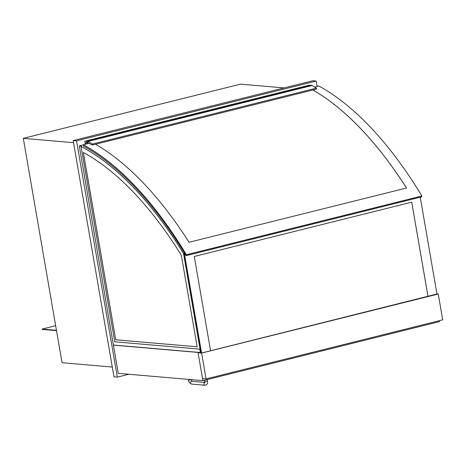<?xml version="1.0" encoding="UTF-8"?>
<svg xmlns="http://www.w3.org/2000/svg" width="466" height="466" viewBox="0 0 466 466"><rect width="100%" height="100%" fill="white"/><g stroke="black" fill="none" stroke-linecap="round" stroke-linejoin="round"><path stroke-width="0.7" d="M112.294 367.057L62.054 362.723L23.3 138.35L240.462 84.148L284.114 87.911M73.541 142.683L23.3 138.35M113.681 345.056L200.333 352.529L199.745 349.127L114.776 341.805L80.979 146.155L79.302 146.015L118.253 373.348L202.896 380.646L198.021 352.43L198.318 352.354M113.384 345.131L198.021 352.43M439.368 320.678L439.525 321.587L202.896 380.646M436.968 293.999L201.737 352.983L198.545 352.71L199.541 352.459M199.378 352.447L198.079 352.768L201.603 353.071L206.065 378.91L442.7 319.851L438.238 294.011L201.603 353.071M436.951 293.9L438.238 294.011M198.079 352.768L202.541 378.608L206.065 378.91M88.919 143.377L92.443 145.031L316.496 89.111L316.449 88.132L92.396 144.052L88.126 141.414L312.179 85.494L316.449 88.132M92.443 145.031L92.396 144.052M88.126 141.414L87.526 141.116L88.161 142.066L88.237 143.545M311.527 85.231L312.179 85.494M87.363 143.761A1.567 0.728 -104 0 0 86.332 142.619A1.567 0.728 -104 0 0 85.965 144.111M85.884 144.128A1.742 0.81 76 0 1 86.292 142.45A1.742 0.81 76 0 1 86.979 142.812L87.189 142.095L87.888 141.92M86.979 142.812L88.185 142.514M87.189 142.095A5.924 2.744 -104 0 0 85.103 141.134A5.924 2.744 -104 0 0 84.73 141.285L85.249 144.291M85.103 141.134L309.15 85.208A5.924 2.744 76 0 1 310.432 85.476M186.074 255.659L421.509 196.897L421.841 196.017L186.412 254.78A359.531 166.601 -104 0 0 83.397 144.786L83.461 146.091A358.138 165.954 76 0 1 186.074 255.659L186.412 254.78L421.852 195.994A359.566 166.612 -104 0 0 318.831 85.989L314.667 87.026M56.456 330.318L42.097 329.078L55.658 325.693M42.097 329.078L42.156 329.415L56.514 330.656M317.09 86.426L316.164 81.043L312.803 80.752L73.174 140.563L76.535 140.854L117.345 377.122L128.814 374.262M316.164 81.043L76.535 140.854M73.174 140.563L113.984 376.831L117.345 377.122M184.565 253.172L183.528 253.428L200.735 352.075L200.048 349.051L199.745 349.127M81.375 146.633A356.746 165.308 -104 0 1 183.528 253.428L200.578 352.115L183.528 253.428A356.746 165.308 -104 0 0 81.375 146.633L81.276 146.085L80.129 145.986A356.746 165.308 -104 0 0 79.738 145.782L79.756 146.05M200.333 352.529L200.794 352.413M114.776 341.805L115.073 341.729M80.979 146.155L81.276 146.085M79.302 146.015L79.727 145.905M83.402 144.868L79.738 145.782A356.746 165.308 -104 0 1 80.129 145.986M115.725 339.778L83.344 152.475A351.515 162.884 76 0 1 181.332 255.257L197.147 346.803L115.725 339.778L83.379 152.493M197.147 346.803L115.696 339.784M183.499 253.434A356.746 165.308 -104 0 0 81.032 146.475M80.309 146.103A356.746 165.308 -104 0 0 79.709 145.788M95.507 144.268A359.566 166.612 76 0 1 189.062 242.285L406.521 188.008A359.566 166.612 76 0 0 312.971 89.99M406.503 188.014A359.531 166.601 -104 0 0 312.931 89.996M83.397 144.751L83.397 144.786A359.531 166.601 76 0 1 186.412 254.78L186.417 254.756A359.566 166.612 -104 0 0 83.397 144.751L89.245 143.289M186.417 254.756L421.852 195.994M200.881 352.908L183.715 253.539L184.769 253.504L184.385 253.597L201.568 352.972M184.647 253.306L183.715 253.539M411.717 202.18L428.009 296.51M210.562 350.782L194.27 256.457L411.734 202.18L428.027 296.504M184.385 253.597L184.769 253.51M437.009 294.262L420.245 197.211M188.433 379.4L188.73 380.163L191.299 379.644M188.555 380.105C188.375 381.549 189.4 382.877 191.619 384.089A1.392 1.217 -85.1 0 1 191.858 381.31L204.72 382.423M191.619 384.089L205.057 385.248A1.392 1.217 -85.1 0 1 204.696 382.592M205.057 385.248C207.09 384.869 207.883 383.46 207.422 381.019L204.673 381.491L204.65 382.749L205.296 382.47M87.596 141.128L311.649 85.202M191.299 379.627L192.079 381.374M204.463 380.256L204.673 381.491M207.172 379.58L207.422 381.019M87.526 141.116L311.579 85.191M86.332 142.619L86.676 142.532"/></g></svg>
